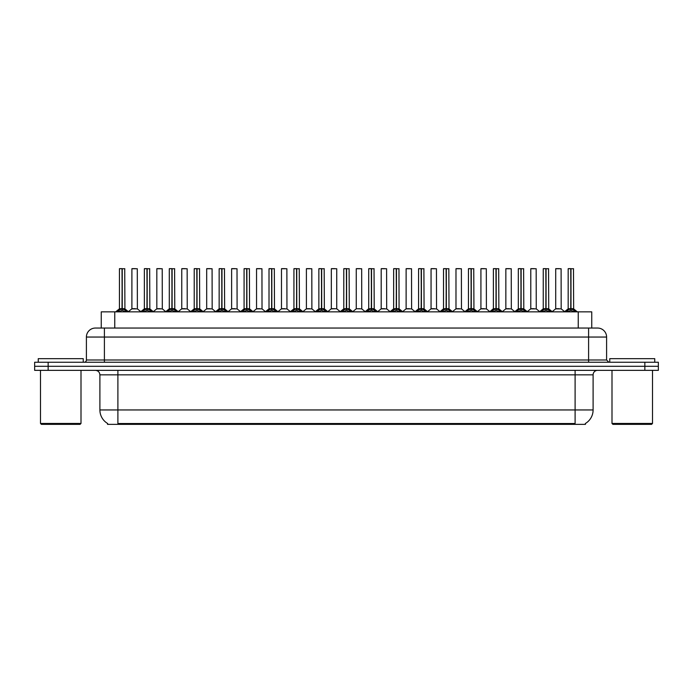 <?xml version="1.0" encoding="UTF-8"?>
<svg xmlns="http://www.w3.org/2000/svg" width="693" height="693" viewBox="0 0 693 693"><rect width="100%" height="100%" fill="white"/><g stroke="black" fill="none" stroke-linecap="round" stroke-linejoin="round"><path stroke-width="1.04" d="M98.761 328.049L101.256 328.049L101.256 311.85L591.744 311.85L591.744 328.049M585.446 423.458L585.446 424.35L107.554 424.35L107.554 423.458M107.684 423.536A15.748 15.748 0 0 1 99.896 409.953L117.897 409.953L117.897 423.536L575.103 423.536L575.103 409.953L593.104 409.953L593.104 374.852A4.496 4.496 0 0 1 597.6 370.348M99.896 409.953L99.896 374.852C99.636 372.115 98.137 370.616 95.4 370.348M585.316 423.536A15.748 15.748 0 0 0 593.104 409.953M658.35 370.348L658.35 366.302L34.65 366.302L34.65 370.348L48.146 370.348L48.146 366.302L34.65 366.302L34.65 362.248L48.146 362.248L48.146 366.302L658.35 366.302L658.35 370.348L48.146 370.348M606.6 337.049L86.4 337.049A9 9 0 0 1 95.4 328.049L597.6 328.049A9 9 0 0 1 606.6 337.049L606.6 359.996L608.852 362.248M86.4 337.049L86.4 359.996A2.252 2.252 0 0 1 84.148 362.248M658.35 362.248L658.35 366.302L658.35 362.248L48.146 362.248M117.515 311.85L119.066 310.23L122.011 308.74L122.011 310.308L122.167 268.65L119.517 268.65L122.089 268.65L122.089 308.697L125.199 310.23L126.741 311.85M122.02 268.65L119.43 268.737L119.43 308.697L122.011 308.74M122.245 308.74L122.245 310.308L122.167 308.697L124.827 308.697L122.245 308.706L122.245 268.65M122.548 308.879L124.913 308.879L124.74 268.65M122.011 268.737L122.167 308.697M122.089 268.65L121.232 268.65M121.717 308.879L119.43 308.706L122.133 308.697M125.19 311.859L122.245 310.308M122.011 310.308L119.066 311.859L119.066 310.23M135.274 308.697L134.477 308.697M131.895 268.737L137.292 268.737L137.379 308.879L131.817 308.879L134.598 308.697L131.895 308.706L131.895 268.737L137.292 268.737M135.499 268.65L131.982 268.65M142.446 311.85L143.997 310.23L146.942 308.74L146.942 310.308L147.098 268.65L144.447 268.65L147.02 268.65L147.02 308.697L150.13 310.23L151.672 311.85M146.942 268.65L144.361 268.737L144.361 308.697L146.942 308.74M147.176 308.74L147.176 310.308L147.098 308.697L149.757 308.697L147.176 308.706L147.176 268.65M147.47 308.879L149.844 308.879L149.671 268.65M146.942 268.737L147.098 308.697M147.02 268.65L146.162 268.65M146.647 308.879L144.361 308.706L147.063 308.697M150.13 310.23L150.13 311.85L147.176 310.308M146.942 310.308L143.997 311.859L143.997 310.23M167.377 311.85L168.927 310.23L171.873 308.74L171.873 310.308L172.029 268.65L169.378 268.65L171.951 268.65L171.951 308.697L175.06 310.23L176.602 311.85M171.873 268.65L169.291 268.737L169.291 308.697L171.873 308.74M172.107 308.74L172.107 310.308L172.029 308.697L174.688 308.697L172.107 308.706L172.107 268.65M172.401 308.879L174.775 308.879L174.601 268.65M171.873 268.737L172.029 308.697M171.951 268.65L171.093 268.65M171.578 308.879L169.291 308.706L171.994 308.697M175.06 310.23L175.06 311.85L172.107 310.308M171.873 310.308L168.927 311.859L168.927 310.23M192.308 311.85L193.849 310.23L196.803 308.74L196.803 310.308L196.959 268.65L194.309 268.65L196.881 268.65L196.881 308.697L199.991 310.23L201.533 311.85M196.803 268.65L194.222 268.737L194.222 308.697L196.803 308.74M197.037 308.74L197.037 310.308L196.959 308.697L199.619 308.697L197.037 308.706L197.037 268.65M197.332 308.879L199.705 308.879L199.532 268.65M196.803 268.737L196.959 308.697M196.881 268.65L196.024 268.65M196.509 308.879L194.222 308.706L196.916 308.697M199.991 310.23L199.991 311.85L197.037 310.308M196.803 310.308L193.858 311.859L193.849 310.23M217.238 311.85L218.78 310.23L221.734 308.74L221.734 310.308L221.89 268.65L219.239 268.65L221.812 268.65L221.812 308.697L224.913 310.23L226.464 311.85M221.734 268.65L219.153 268.737L219.153 308.697L221.734 308.74M221.968 308.74L221.968 310.308L221.89 308.697L224.549 308.697L221.968 308.706L221.968 268.65M222.262 308.879L224.636 308.879L224.463 268.65M221.734 268.737L221.89 308.697M221.812 268.65L220.946 268.65M221.439 308.879L219.153 308.706L221.847 308.697M224.913 310.23L224.913 311.85L221.968 310.308M221.734 310.308L218.789 311.859L218.78 310.23M160.204 308.697L159.407 308.697M156.826 268.737L162.223 268.737L162.309 308.879L156.739 308.879L159.529 308.697L156.826 308.706L156.826 268.737L162.223 268.737M160.421 268.65L156.913 268.65M185.135 308.697L184.338 308.697M181.757 268.737L187.153 268.737L187.24 308.879L181.67 308.879L184.459 308.697L181.757 308.706L181.757 268.737L187.153 268.737M185.352 268.65L181.843 268.65M210.066 308.697L209.269 308.697M206.687 268.737L212.084 268.737L212.171 308.879L206.601 308.879L209.381 308.697L206.687 308.706L206.687 268.737L212.084 268.737M210.282 268.65L206.774 268.65M83.247 362.248L83.247 358.653L38.254 358.653L38.254 362.248M40.497 370.348L40.497 423.449L81.003 423.449L81.003 370.348M81.003 423.449L80.102 424.35L41.398 424.35L40.497 423.449M654.746 362.248L654.746 358.653L609.753 358.653L609.753 362.248M611.997 370.348L611.997 423.449L652.503 423.449L652.503 370.348M652.503 423.449L651.602 424.35L612.898 424.35L611.997 423.449M242.169 311.85L243.711 310.23L246.665 308.74L246.665 310.308L246.821 268.65L244.17 268.65L246.743 268.65L246.743 308.697L249.844 310.23L251.394 311.85M246.665 268.65L244.083 268.737L244.083 308.697L246.665 308.74M246.899 308.74L246.899 310.308L246.821 308.697L249.48 308.697L246.899 308.706L246.89 268.65M247.193 308.879L249.558 308.879L249.393 268.65M246.665 268.737L246.821 308.697M246.743 268.65L245.876 268.65M246.37 308.879L244.083 308.706L246.777 308.697M249.844 310.23L249.844 311.85L246.899 310.308M246.665 310.308L243.719 311.859L243.711 310.23M267.1 311.85L268.641 310.23L271.595 308.74L271.595 310.308L271.751 268.65L269.101 268.65L271.673 268.65L271.673 308.697L274.774 310.23L276.316 311.85M271.595 268.65L269.014 268.737L269.014 308.697L271.595 308.74M271.829 308.74L271.829 310.308L271.751 308.697L274.411 308.697L271.829 308.706L271.821 268.65M272.124 308.879L274.489 308.879L274.324 268.65M271.595 268.737L271.751 308.697M271.673 268.65L270.807 268.65M271.292 308.879L269.014 308.706L271.708 308.697M274.774 310.23L274.774 311.85L271.829 310.308M271.595 310.308L268.65 311.859M292.03 311.85L293.572 310.23L296.526 308.74L296.526 310.308L296.682 268.65L294.031 268.65L296.604 268.65L296.604 308.697L299.705 310.23L301.247 311.85M296.526 268.65L293.936 268.737L293.936 308.697L296.526 308.74M296.76 308.74L296.76 310.308L296.682 308.697L299.341 308.697L296.76 308.706L296.751 268.65M297.054 308.879L299.419 308.879L299.246 268.65M296.526 268.737L296.682 308.697M296.604 268.65L295.738 268.65M296.223 308.879L293.945 308.706L296.639 308.697M299.697 311.859L296.76 310.308M296.526 310.308L293.581 311.859L293.572 310.23M234.996 308.697L234.199 308.697M231.618 268.737L237.015 268.737L237.101 308.879L231.531 308.879L234.312 308.697L231.618 308.706L231.618 268.737L237.015 268.737M235.213 268.65L231.705 268.65M259.927 308.697L259.13 308.697M256.549 268.737L261.945 268.737L262.023 308.879L256.462 308.879L259.243 308.697L256.549 308.706L256.549 268.737L261.945 268.737M260.144 268.65L256.635 268.65M284.858 308.697L284.061 308.697M281.479 268.737L286.876 268.737L286.954 308.879L281.393 308.879L284.173 308.697L281.479 308.706L281.479 268.737L286.876 268.737M285.074 268.65L281.566 268.65M316.961 311.85L318.503 310.23L321.448 308.74L321.448 310.308L321.613 268.65L318.962 268.65L321.535 268.65L321.535 308.697L324.636 310.23L326.178 311.85M321.457 268.65L318.867 268.737L318.867 308.697L321.448 308.74M321.691 308.74L321.691 310.308L321.613 308.697L324.272 308.697L321.691 308.706L321.682 268.65M321.985 308.879L324.35 308.879L324.177 268.65M321.448 268.737L321.613 308.697M321.535 268.65L320.668 268.65M321.154 308.879L318.875 308.706L321.569 308.697M324.636 310.23L324.636 311.85L321.691 310.308M321.448 310.308L318.511 311.859L318.503 310.23M341.892 311.85L343.433 310.23L346.379 308.74L346.379 310.308L346.543 268.65L343.893 268.65L346.457 268.65L346.457 308.697L349.567 310.23L351.108 311.85M346.387 268.65L343.797 268.737L343.797 308.697L346.379 308.74M346.621 308.74L346.621 310.308L346.543 308.697L349.203 308.697L346.621 308.706L346.613 268.65M346.916 308.879L349.281 308.879L349.107 268.65M346.379 268.737L346.543 308.697M346.457 268.65L345.599 268.65M346.084 308.879L343.797 308.706L346.5 308.697M349.567 310.23L349.567 311.85L346.621 310.308M346.379 310.308L343.442 311.859L343.433 310.23M366.822 311.85L368.364 310.23L371.309 308.74L371.309 310.308L371.465 268.65L368.823 268.65L371.387 268.65L371.387 308.697L374.497 310.23L376.039 311.85M371.318 268.65L368.728 268.737L368.728 308.697L371.309 308.74M371.552 308.74L371.552 310.308L371.465 308.697L374.133 308.697L371.552 308.706L371.543 268.65M371.846 308.879L374.211 308.879L374.038 268.65M371.309 268.737L371.431 308.697L368.728 308.697L364.977 311.85M371.387 268.65L370.53 268.65M374.497 310.23L374.497 311.85L371.552 310.308M371.309 310.308L368.373 311.859L368.364 310.23M391.753 311.85L393.295 310.23L396.24 308.74L396.24 310.308L396.396 268.65L393.754 268.65L396.318 268.65L396.318 308.697L399.428 310.23L400.97 311.85M396.249 268.65L393.659 268.737L393.659 308.697L396.24 308.74M396.474 308.74L396.474 310.308L396.396 308.697L399.064 308.697L398.969 268.65M399.064 268.737L396.474 268.737L396.474 308.697L399.142 308.879L396.777 308.879M396.24 268.737L396.396 308.697M396.318 268.65L395.46 268.65M395.946 308.879L393.659 308.706L396.361 308.697M399.428 310.23L399.428 311.85L396.474 310.308M396.24 310.308L393.303 311.859M416.684 311.85L418.226 310.23L421.171 308.74L421.171 310.308L421.327 268.65L418.676 268.65L421.249 268.65L421.249 308.697L424.359 310.23L425.9 311.85M421.179 268.65L418.589 268.737L418.589 308.697L421.171 308.74M421.405 308.74L421.405 310.308L421.327 308.697L423.986 308.697L421.405 308.706L421.405 268.65M421.708 308.879L424.073 308.879L423.899 268.65M421.171 268.737L421.327 308.697M421.249 268.65L420.391 268.65M420.876 308.879L418.589 308.706L421.292 308.697M424.35 311.859L421.405 310.308M421.171 310.308L418.234 311.859L418.226 310.23M309.788 308.697L308.991 308.697M306.401 268.737L311.807 268.737L311.885 308.879L306.323 308.879L309.104 308.697L306.41 308.706L306.401 268.737L311.807 268.737M310.005 268.65L306.497 268.65M334.719 308.697L333.913 308.697M336.737 268.737L331.332 268.737L336.737 268.737L336.729 308.706M334.936 268.65L331.427 268.65M331.332 268.737L331.332 308.697L334.035 308.697L331.332 308.697L327.806 311.668M359.65 308.697L358.844 308.697M361.668 268.737L356.263 268.737L361.668 268.737L361.746 308.879L356.271 308.706M359.866 268.65L356.358 268.65M356.263 268.737L356.263 308.706M384.58 308.697L383.775 308.697M381.193 268.737L386.599 268.737L386.677 308.879L381.115 308.879L383.896 308.697L381.193 308.706L381.193 268.737L386.599 268.737M384.797 268.65L381.289 268.65M409.502 308.697L408.705 308.697M406.124 268.737L411.521 268.737L411.607 308.879L406.046 308.879L408.827 308.697L406.124 308.706L406.124 268.737L411.521 268.737M409.728 268.65L406.219 268.65M441.606 311.85L443.156 310.23L446.101 308.74L446.101 310.308L446.257 268.65L443.607 268.65L446.179 268.65L446.179 308.697L449.289 310.23L450.831 311.85M446.11 268.65L443.52 268.737L443.52 308.697L446.101 308.74M446.335 308.74L446.335 310.308L446.257 308.697L448.917 308.697L446.335 308.706L446.335 268.65M446.63 308.879L449.003 308.879L448.83 268.65M446.101 268.737L446.257 308.697M446.179 268.65L445.322 268.65M445.807 308.879L443.52 308.706L446.223 308.697M449.289 310.23L449.289 311.85L446.335 310.308M446.101 310.308L443.156 311.859L443.156 310.23M466.536 311.85L468.087 310.23L471.032 308.74L471.032 310.308L471.188 268.65L468.537 268.65L471.11 268.65L471.11 308.697L474.22 310.23L475.762 311.85M471.032 268.65L468.451 268.737L468.451 308.697L471.032 308.74M471.266 308.74L471.266 310.308L471.188 308.697L473.847 308.697L471.266 308.706L471.266 268.65M471.561 308.879L473.934 308.879L473.761 268.65M471.032 268.737L471.188 308.697M471.11 268.65L470.252 268.65M470.738 308.879L468.451 308.706L471.153 308.697M474.22 310.23L474.22 311.85L471.266 310.308M471.032 310.308L468.087 311.859L468.087 310.23M491.467 311.85L493.009 310.23L495.963 308.74L495.963 310.308L496.119 268.65L493.468 268.65L496.041 268.65L496.041 308.697L499.151 310.23L500.692 311.85M495.963 268.65L493.381 268.737L493.381 308.697L495.963 308.74M496.197 308.74L496.197 310.308L496.119 308.697L498.778 308.697L496.197 308.706L496.197 268.65M496.491 308.879L498.865 308.879L498.691 268.65M495.963 268.737L496.084 308.697L493.381 308.697L489.63 311.85M496.041 268.65L495.183 268.65M499.151 310.23L499.151 311.85L496.197 310.308M495.963 310.308L493.018 311.859L493.009 310.23M516.398 311.85L517.94 310.23L520.893 308.74L520.893 310.308L521.049 268.65L518.399 268.65L520.971 268.65L520.971 308.697L524.073 310.23L525.623 311.85M520.893 268.65L518.312 268.737L518.312 308.697L520.893 308.74M521.127 308.74L521.127 310.308L521.049 308.697L523.709 308.697L521.127 308.706L521.127 268.65M521.422 308.879L523.795 308.879L523.622 268.65M520.893 268.737L521.049 308.697M520.971 268.65L520.114 268.65M520.599 308.879L518.312 308.706L521.006 308.697M524.073 310.23L524.073 311.85L521.127 310.308M520.893 310.308L517.948 311.859L517.94 310.23M541.328 311.85L542.87 310.23L545.824 308.74L545.824 310.308L545.98 268.65L543.329 268.65L545.902 268.65L545.902 308.697L549.003 310.23L550.554 311.85M545.824 268.65L543.243 268.737L543.243 308.697L545.824 308.74M546.058 308.74L546.058 310.308L545.98 308.697L548.639 308.697L546.058 308.706L546.058 268.65M546.353 308.879L548.726 308.879L548.553 268.65M545.824 268.737L545.98 308.697M545.902 268.65L545.036 268.65M545.53 308.879L543.243 308.706L545.937 308.697M549.003 310.23L549.003 311.85L546.058 310.308M545.824 310.308L542.879 311.859L542.87 310.23M566.259 311.85L567.801 310.23L570.755 308.74L570.755 310.308L570.911 268.65L568.26 268.65L570.833 268.65L570.833 308.697L573.934 310.23L575.485 311.85M570.755 268.65L568.173 268.737L568.173 308.697L570.755 308.74M570.989 308.74L570.989 310.308L570.911 308.697L573.57 308.697L570.989 308.706L570.98 268.65M571.283 308.879L573.648 308.879L573.483 268.65M570.755 268.737L570.911 308.697M570.833 268.65L569.967 268.65M570.452 308.879L568.173 308.706L570.867 308.697M573.934 310.23L573.934 311.85L570.989 310.308M570.755 310.308L567.81 311.859M434.433 308.697L433.636 308.697M431.055 268.737L436.451 268.737L436.538 308.879L430.977 308.879L433.757 308.697L431.055 308.706L431.055 268.737L436.451 268.737M434.658 268.65L431.141 268.65M459.364 308.697L458.567 308.697M455.985 268.737L461.382 268.737L461.469 308.879L455.899 308.879L458.688 308.697L455.985 308.706L455.985 268.737L461.382 268.737M459.589 268.65L456.072 268.65M484.294 308.697L483.497 308.697M480.916 268.737L486.313 268.737L486.399 308.879L480.829 308.879L483.619 308.697L480.916 308.706L480.916 268.737L486.313 268.737M484.511 268.65L481.003 268.65M509.225 308.697L508.428 308.697M505.847 268.737L511.243 268.737L511.33 308.879L505.76 308.879L508.541 308.697L505.847 308.706L505.847 268.737L511.243 268.737M509.442 268.65L505.933 268.65M534.156 308.697L533.359 308.697M530.777 268.737L536.174 268.737L536.261 308.879L530.691 308.879L533.471 308.697L530.777 308.706L530.777 268.737L536.174 268.737M534.372 268.65L530.864 268.65M559.086 308.697L558.289 308.697M555.708 268.737L561.105 268.737L561.183 308.879L555.621 308.879L558.402 308.697L555.708 308.706L555.708 268.737L561.105 268.737M559.303 268.65L555.795 268.65M573.302 424.35L573.302 423.458M119.698 424.35L119.698 423.458M114.761 328.049L114.761 311.85M578.239 328.049L578.239 311.85M575.103 370.348L575.103 374.852L99.896 374.852M593.104 374.852L575.103 374.852L575.103 409.953L117.897 409.953L117.897 370.348M644.854 370.348L644.854 362.248M104.4 362.248L104.4 328.049M86.4 359.996L606.6 359.996M588.6 328.049L588.6 362.248M124.827 268.737L122.245 268.737M125.199 310.23L125.199 311.85M125.667 310.637L125.667 311.85M118.59 310.637L118.59 311.85M149.757 268.737L147.176 268.737M150.598 310.637L150.598 311.85M143.52 310.637L143.52 311.85M174.688 268.737L172.107 268.737M175.528 310.637L175.528 311.85M168.451 310.637L168.451 311.85M199.619 268.737L197.037 268.737M200.459 310.637L200.459 311.85M193.382 310.637L193.382 311.85M224.549 268.737L221.968 268.737M225.39 310.637L225.39 311.85M218.312 310.637L218.312 311.85M249.48 268.737L246.899 268.737M250.32 310.637L250.32 311.85M243.243 310.637L243.243 311.85M274.411 268.737L271.829 268.737M275.251 310.637L275.251 311.85M268.641 310.23L268.641 311.85M268.174 310.637L268.174 311.85M299.341 268.737L296.76 268.737M299.705 310.23L299.705 311.85M300.182 310.637L300.182 311.85M293.104 310.637L293.104 311.85M324.272 268.737L321.691 268.737M325.112 310.637L325.112 311.85M318.026 310.637L318.026 311.85M349.203 268.737L346.621 268.737M350.043 310.637L350.043 311.85M342.957 310.637L342.957 311.85M371.015 308.879L368.65 308.879M374.133 268.737L371.552 268.737M374.974 310.637L374.974 311.85M367.888 310.637L367.888 311.85M399.896 310.637L399.896 311.85M393.295 310.23L393.295 311.85M392.818 310.637L392.818 311.85M423.986 268.737L421.405 268.737M424.359 310.23L424.359 311.85M424.826 310.637L424.826 311.85M417.749 310.637L417.749 311.85M336.737 308.706L331.254 308.879M448.917 268.737L446.335 268.737M449.757 310.637L449.757 311.85M442.68 310.637L442.68 311.85M473.847 268.737L471.266 268.737M474.688 310.637L474.688 311.85M467.61 310.637L467.61 311.85M495.668 308.879L493.295 308.879M498.778 268.737L496.197 268.737M499.618 310.637L499.618 311.85M492.541 310.637L492.541 311.85M523.709 268.737L521.127 268.737M524.549 310.637L524.549 311.85M517.472 310.637L517.472 311.85M548.639 268.737L546.058 268.737M549.48 310.637L549.48 311.85M542.402 310.637L542.402 311.85M573.57 268.737L570.989 268.737M574.41 310.637L574.41 311.85M567.801 310.23L567.801 311.85M567.333 310.637L567.333 311.85M119.352 308.879L115.679 311.85M124.913 308.879L128.586 311.85M131.817 308.879L128.361 311.668M137.379 308.879L140.826 311.668M144.274 308.879L140.61 311.85M149.844 308.879L153.508 311.85M169.205 308.879L165.54 311.85M174.775 308.879L178.439 311.85M194.135 308.879L190.471 311.85M199.705 308.879L203.37 311.85M219.066 308.879L215.402 311.85M224.636 308.879L228.3 311.85M156.739 308.879L153.292 311.668M162.309 308.879L165.757 311.668M181.67 308.879L178.222 311.668M187.24 308.879L190.688 311.668M206.601 308.879L203.153 311.668M212.171 308.879L215.618 311.668M243.997 308.879L240.324 311.85M249.558 308.879L253.231 311.85M268.927 308.879L265.254 311.85M274.489 308.879L278.162 311.85M293.858 308.879L290.185 311.85M299.419 308.879L303.092 311.85M231.531 308.879L228.084 311.668M237.101 308.879L240.549 311.668M256.462 308.879L253.014 311.668M262.023 308.879L265.48 311.668M281.393 308.879L277.945 311.668M286.954 308.879L290.41 311.668M318.789 308.879L315.116 311.85M324.35 308.879L328.023 311.85M343.719 308.879L340.046 311.85M349.281 308.879L352.954 311.85M374.211 308.879L377.884 311.85M393.581 308.879L389.908 311.85M399.142 308.879L402.815 311.85M418.511 308.879L414.838 311.85M424.073 308.879L427.746 311.85M306.323 308.879L302.876 311.668M311.885 308.879L315.341 311.668M336.815 308.879L340.272 311.668M356.185 308.879L352.728 311.668M361.746 308.879L365.194 311.668M381.115 308.879L377.659 311.668M386.677 308.879L390.124 311.668M406.046 308.879L402.59 311.668M411.607 308.879L415.055 311.668M443.442 308.879L439.769 311.85M449.003 308.879L452.676 311.85M468.364 308.879L464.7 311.85M473.934 308.879L477.598 311.85M498.865 308.879L502.529 311.85M518.225 308.879L514.561 311.85M523.795 308.879L527.46 311.85M543.156 308.879L539.492 311.85M548.726 308.879L552.39 311.85M568.087 308.879L564.414 311.85M573.648 308.879L577.321 311.85M430.977 308.879L427.52 311.668M436.538 308.879L439.986 311.668M455.899 308.879L452.451 311.668M461.469 308.879L464.916 311.668M480.829 308.879L477.382 311.668M486.399 308.879L489.847 311.668M505.76 308.879L502.312 311.668M511.33 308.879L514.778 311.668M530.691 308.879L527.243 311.668M536.261 308.879L539.708 311.668M555.621 308.879L552.174 311.668M561.183 308.879L564.639 311.668"/></g></svg>
